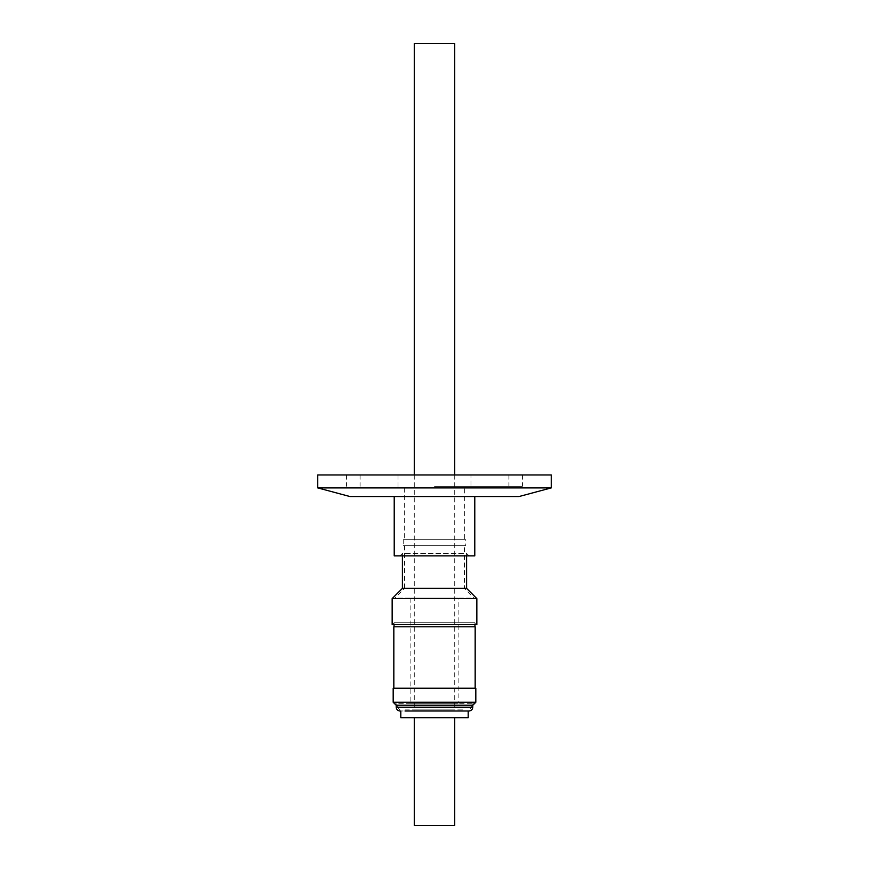 <?xml version="1.0" encoding="UTF-8"?>
<svg xmlns="http://www.w3.org/2000/svg" width="869" height="869" viewBox="0 0 869 869"><rect width="100%" height="100%" fill="white"/><g stroke="black" fill="none" stroke-linecap="round" stroke-linejoin="round"><path stroke-width="0.65" stroke-dasharray="4.34 3.26" d="M463.97 710.983L399.979 710.983M405.03 709.908L463.97 709.908L405.03 709.908M399.979 555.856L434.5 555.856L399.979 555.856L402.412 553.434L434.5 553.434L402.412 553.434L402.412 555.856M469.021 555.856L434.5 555.856L469.021 555.856L466.588 553.434L434.5 553.434L466.588 553.434L466.588 555.856M394.048 624.615L394.048 622.725L434.5 622.725L394.048 622.725L392.158 624.615L476.842 624.615L474.952 622.725L434.5 622.725L474.952 622.725L474.952 624.615M394.048 626.788L474.952 626.788L394.048 626.788M394.048 688.172L474.952 688.172L394.048 688.172M394.048 688.335L474.952 688.335L394.048 688.335M468.206 710.983L434.5 710.983M468.206 717.675L400.794 717.675M454.726 717.675L414.274 717.675L454.726 717.675M394.211 496.525L474.789 496.525L394.211 496.525M471.02 474.952L397.98 474.952L471.02 474.952L471.02 487.9L397.98 487.9L471.02 487.9M397.98 474.952L397.98 487.9M464.709 487.9L404.291 487.9L464.709 487.9L464.709 539.682L404.291 539.682L464.709 539.682M404.291 487.9L404.291 539.682M465.784 539.682L403.216 539.682L465.784 539.682L465.784 545.732L403.216 545.732L465.784 545.732M403.216 539.682L403.216 545.732M464.437 545.732L404.563 545.732L464.437 545.732L464.437 588.476L474.68 598.904L394.32 598.904L474.68 598.904L473.877 598.1L434.5 598.1L473.877 598.1M404.563 545.732L404.563 588.476L464.437 588.476L404.563 588.476L394.32 598.73L474.68 598.73L394.32 598.904L395.123 598.1L434.5 598.1L395.123 598.1M458.126 598.1L410.874 598.1L458.126 598.1L458.126 703.282L410.874 703.282L458.126 703.282M410.874 598.1L410.874 703.282M473.279 703.282L471.715 704.835L471.715 707.214L397.285 707.214L397.285 704.835L471.715 704.835L397.285 704.835L395.721 703.282L473.279 703.282L395.721 703.282M414.274 474.952L414.274 709.908L454.726 709.908L414.274 709.908M454.726 474.952L454.726 709.908M317.728 474.952L551.272 474.952M317.728 487.9L551.272 487.9M434.5 486.282L522.421 486.282L434.5 486.282M519.065 496.525L349.935 496.525M434.5 474.952L346.579 474.952L434.5 474.952M414.274 43.45L454.726 43.45M474.789 555.856L394.211 555.856M466.588 588.346L402.412 588.346M476.842 598.6L392.158 598.6M475.169 626.788L393.831 626.788M475.169 688.172L393.831 688.172M475.821 688.335L393.179 688.335M475.821 702.261L393.179 702.261M472.801 705.28L396.199 705.28M454.726 825.55L414.274 825.55M472.801 707.214L396.199 707.214M399.979 709.908L397.285 707.214L471.715 707.214L469.021 709.908M522.421 474.952L522.421 486.282M360.07 474.952L360.07 486.282M346.579 474.952L346.579 486.282M508.93 474.952L508.93 486.282"/><path stroke-width="1.3" d="M405.03 710.983L469.021 710.983C471.313 710.755 472.562 709.495 472.801 707.214L472.801 705.28L475.821 702.261L393.179 702.261L393.179 688.335L475.821 688.335L475.821 702.261M402.412 555.856L402.412 588.346L466.588 588.346L476.842 598.6L476.842 624.615L392.158 624.615L392.158 598.6L476.842 598.6M466.588 555.856L466.588 588.346M402.412 588.346L392.158 598.6M474.952 626.788L474.952 624.615M394.048 626.788L394.048 624.615M393.831 688.172L475.169 688.172L475.169 626.788L393.831 626.788L393.831 688.172M393.179 702.261L396.199 705.28L472.801 705.28M396.199 705.28L396.199 707.214L472.801 707.214M434.5 710.983L468.206 710.983L468.206 717.675L400.794 717.675L400.794 710.983M414.274 717.675L414.274 825.55L454.726 825.55L454.726 717.675M394.211 496.525L394.211 555.856L474.789 555.856L474.789 496.525M454.726 474.952L454.726 43.45L414.274 43.45L414.274 474.952M349.935 496.525L519.065 496.525L551.272 487.9L317.728 487.9L349.935 496.525M551.272 487.9L551.272 474.952L317.728 474.952L317.728 487.9M396.199 707.214C396.438 709.495 397.687 710.755 399.979 710.983"/></g></svg>
